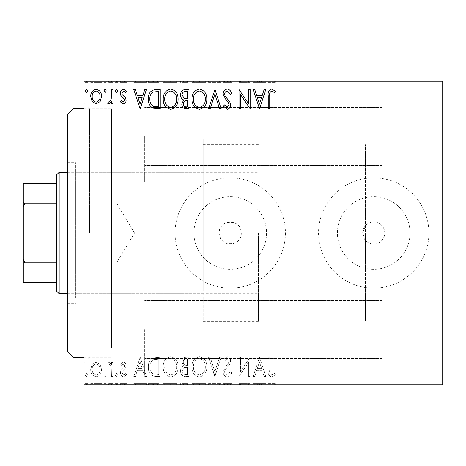 <?xml version="1.0" encoding="UTF-8"?>
<svg xmlns="http://www.w3.org/2000/svg" width="466" height="466" viewBox="0 0 466 466"><rect width="100%" height="100%" fill="white"/><g stroke="black" fill="none" stroke-linecap="round" stroke-linejoin="round"><path stroke-width="0.35" stroke-dasharray="2.33 1.75" d="M84.002 233L84.002 362.682L84.002 233M89.519 233L89.519 108.834L89.519 233M241.277 233A11.038 11.038 0 0 1 230.239 244.038A11.038 11.038 0 0 1 219.206 233C218.519 218.764 241.959 218.758 241.277 233C241.965 247.219 218.537 247.265 219.206 233A11.038 11.038 0 0 1 230.239 221.962A11.038 11.038 0 0 1 241.277 233M365.443 240.299L362.682 233L365.443 225.701A11.038 11.038 0 0 1 384.759 233A11.038 11.038 0 0 1 373.72 244.038A11.038 11.038 0 0 1 362.682 233A11.038 11.038 0 0 1 373.72 221.962A11.038 11.038 0 0 1 377.623 243.322A11.038 11.038 0 0 1 365.443 240.299L365.443 144.705L365.443 240.299M410.033 233A36.313 36.313 0 0 1 373.72 269.313A36.313 36.313 0 0 1 337.407 233A36.313 36.313 0 0 1 373.72 196.687A36.313 36.313 0 0 1 410.033 233A36.313 36.313 0 0 1 373.72 269.313A36.313 36.313 0 0 1 337.407 233A36.313 36.313 0 0 1 373.72 196.687A36.313 36.313 0 0 1 410.033 233M266.552 233A36.313 36.313 0 0 1 230.239 269.313A36.313 36.313 0 0 1 193.932 233A36.313 36.313 0 0 1 230.239 196.687A36.313 36.313 0 0 1 266.552 233A36.313 36.313 0 0 1 230.239 269.313A36.313 36.313 0 0 1 193.932 233A36.313 36.313 0 0 1 230.239 196.687A36.313 36.313 0 0 1 266.552 233M285.425 233A55.186 55.186 0 0 1 230.239 288.186A55.186 55.186 0 0 1 175.059 233A55.186 55.186 0 0 1 230.239 177.814A55.186 55.186 0 0 1 285.425 233A55.186 55.186 0 0 1 230.239 288.186A55.186 55.186 0 0 1 175.059 233A55.186 55.186 0 0 1 230.239 177.814A55.186 55.186 0 0 1 285.425 233M428.906 233A55.186 55.186 0 0 1 373.72 288.186A55.186 55.186 0 0 1 318.534 233A55.186 55.186 0 0 1 373.72 177.814A55.186 55.186 0 0 1 428.906 233A55.186 55.186 0 0 1 373.72 288.186A55.186 55.186 0 0 1 318.534 233A55.186 55.186 0 0 1 373.72 177.814A55.186 55.186 0 0 1 428.906 233M442.7 136.427L442.7 181.956L442.7 136.427M381.998 136.427L381.998 181.956L381.998 136.427M442.7 329.573L442.7 375.101L442.7 329.573M381.998 329.573L381.998 375.101L381.998 329.573M84.002 136.427L84.002 181.956L84.002 136.427M144.705 136.427L144.705 181.956L144.705 136.427M84.002 329.573L84.002 375.101L84.002 329.573M144.705 329.573L144.705 375.101L144.705 329.573M203.199 233L203.199 139.188L203.199 233M111.595 233L111.595 108.834L111.595 233M100.143 384.759L90.689 384.759L101.582 384.759L100.143 384.759L100.143 383.652L96.13 383.652L96.13 384.759L100.097 384.759L96.136 384.759L96.13 383.652L92.134 383.652L92.134 384.759M112.976 384.759L107.774 384.759L112.976 384.759L112.976 383.652L112.976 384.759M123.269 384.759L126.595 384.759L121.888 384.759L126.1 384.759L123.269 384.759L123.269 383.652L120.403 383.652L120.403 384.759L120.403 383.652L121.271 383.652L121.271 384.759M155.784 384.759L148.386 384.759L155.784 384.759L155.784 383.652L160.269 383.652L160.269 384.759L160.269 383.652L152.749 383.652L152.749 384.759M188.992 384.759L180.575 384.759L188.992 384.759L188.992 383.652L188.992 384.759M214.995 384.759L208.558 384.759L214.995 384.759L214.995 383.652L221.187 383.652L221.187 384.759M249.846 383.652L239.011 383.652L248.669 383.652L248.669 384.759L239.011 384.759L248.669 384.759L248.669 383.652L250.155 383.652L250.155 384.759L250.155 383.652L249.846 383.652L249.846 384.759M269.721 384.759L275.412 384.759L269.721 384.759L269.721 383.652L269.721 384.759M442.7 381.998L84.002 381.998L84.002 384.759L442.7 384.759L442.7 81.241L84.002 81.241L84.002 84.002L442.7 84.002M259.568 384.759L253.125 384.759L265.754 384.759L259.568 384.759L259.568 383.652L259.317 384.759M227.245 384.759L231.585 384.759L223.167 384.759L227.245 384.759L227.245 383.652L231.585 383.652L231.585 384.759M206.822 384.759L191.963 384.759L206.822 384.759L206.822 383.652L199.489 383.652L199.489 384.759M178.099 384.759L163.24 384.759L178.099 384.759L178.099 383.652L170.766 383.652L170.766 384.759M140.214 384.759L133.777 384.759L146.406 384.759L140.214 384.759L140.214 383.652L139.963 384.759M117.677 384.759L115.201 384.759L117.677 384.759L117.677 383.652L116.442 383.652L116.442 384.759L116.442 383.652L115.201 383.652L115.201 384.759M106.289 384.759L103.813 384.759L106.289 384.759L106.289 383.652L105.048 383.652L105.048 384.759L105.048 383.652L103.813 383.652L103.813 384.759M87.719 384.759L85.243 384.759L87.719 384.759L87.719 383.652L86.478 383.652L86.478 384.759L86.478 383.652L85.243 383.652L85.243 384.759M100.143 81.241L90.689 81.241L101.582 81.241L100.143 81.241L100.143 82.348L96.13 82.348L96.13 81.241L100.097 81.241L96.136 81.241L96.13 82.348L92.134 82.348L92.134 81.241M112.976 81.241L107.774 81.241L112.976 81.241L112.976 82.348L112.976 81.241M123.269 81.241L126.595 81.241L121.888 81.241L126.1 81.241L123.269 81.241L123.269 82.348L120.403 82.348L120.403 81.241L120.403 82.348L121.271 82.348L121.271 81.241M155.784 81.241L148.386 81.241L155.784 81.241L155.784 82.348L160.269 82.348L160.269 81.241L160.269 82.348L152.749 82.348L152.749 81.241M188.992 81.241L180.575 81.241L188.992 81.241L188.992 82.348L188.992 81.241M214.995 81.241L208.558 81.241L214.995 81.241L214.995 82.348L221.187 82.348L221.187 81.241M249.846 82.348L239.011 82.348L248.669 82.348L248.669 81.241L239.011 81.241L248.669 81.241L248.669 82.348L250.155 82.348L250.155 81.241L250.155 82.348L249.846 82.348L249.846 81.241M269.721 81.241L275.412 81.241L269.721 81.241L269.721 82.348L269.721 81.241M259.568 81.241L253.125 81.241L265.754 81.241L259.568 81.241L259.568 82.348L259.317 81.241M227.245 81.241L231.585 81.241L223.167 81.241L227.245 81.241L227.245 82.348L231.585 82.348L231.585 81.241M206.822 81.241L191.963 81.241L206.822 81.241L206.822 82.348L199.489 82.348L199.489 81.241M178.099 81.241L163.24 81.241L178.099 81.241L178.099 82.348L170.766 82.348L170.766 81.241M140.214 81.241L133.777 81.241L146.406 81.241L140.214 81.241L140.214 82.348L139.963 81.241M117.677 81.241L115.201 81.241L117.677 81.241L117.677 82.348L116.442 82.348L116.442 81.241L116.442 82.348L115.201 82.348L115.201 81.241M106.289 81.241L103.813 81.241L106.289 81.241L106.289 82.348L105.048 82.348L105.048 81.241L105.048 82.348L103.813 82.348L103.813 81.241M87.719 81.241L85.243 81.241L87.719 81.241L87.719 82.348L86.478 82.348L86.478 81.241L86.478 82.348L85.243 82.348L85.243 81.241M100.143 364.453L96.13 362.117L92.134 364.441L90.689 369.462C90.649 373.464 92.466 375.887 96.13 376.726C99.806 375.887 101.623 373.47 101.582 369.462L100.143 364.453L96.13 362.117L92.134 364.441L90.689 369.462C90.649 373.464 92.466 375.887 96.13 376.726C99.806 375.887 101.623 373.47 101.582 369.462L100.143 364.453M112.976 376.481L112.976 362.367L111.491 362.367L111.491 364.441L108.904 362.117L107.774 362.6L108.485 364.103L109.149 363.853L111.258 366.893L111.491 376.481L112.976 376.481L112.976 362.367L111.491 362.367L111.491 364.441L108.904 362.117L107.774 362.6L108.485 364.103L109.149 363.853L111.258 366.893L111.491 376.481L112.976 376.481M123.269 362.117L120.403 364.127L121.271 365.338L123.175 363.853L124.614 365.752L124.259 367.033L120.892 370.464L120.403 372.649C120.391 374.92 121.434 376.278 123.537 376.726L126.595 374.815L125.744 373.505L123.706 374.996L121.888 372.724L122.243 371.373L125.622 367.994L126.1 365.822C126.129 363.748 125.185 362.513 123.269 362.117L120.403 364.127L121.271 365.338L123.175 363.853L124.614 365.752L124.259 367.033L120.892 370.464L120.403 372.649C120.391 374.92 121.434 376.278 123.537 376.726L126.595 374.815L125.744 373.505L123.706 374.996L121.888 372.724L122.243 371.373L125.622 367.994L126.1 365.822C126.129 363.748 125.185 362.513 123.269 362.117M155.784 376.481L160.269 376.481L160.269 357.166L152.749 357.859C149.615 360.037 148.159 363.101 148.386 367.068C148.165 372.643 150.629 375.777 155.784 376.481L160.269 376.481L160.269 357.166L152.749 357.859C149.615 360.037 148.159 363.101 148.386 367.068C148.165 372.643 150.629 375.777 155.784 376.481M188.992 376.481L188.992 357.166L186.26 357.166C183.324 357.311 181.839 358.907 181.816 361.948L183.621 366.06C181.577 367.045 180.558 368.688 180.575 370.994C180.592 374.186 182.113 376.015 185.13 376.481L188.992 376.481L188.992 357.166L186.26 357.166C183.324 357.311 181.839 358.907 181.816 361.948L183.621 366.06C181.577 367.045 180.558 368.688 180.575 370.994C180.592 374.186 182.113 376.015 185.13 376.481L188.992 376.481M214.995 376.481L221.187 357.166L219.568 357.166L214.873 371.816L210.172 357.166L208.558 357.166L214.744 376.481L221.187 357.166L219.568 357.166L214.873 371.816L210.172 357.166L208.558 357.166L214.995 376.481M248.669 376.481L250.155 376.481L250.155 357.166L240.497 371.571L240.497 357.166L239.011 357.166L239.011 376.481L248.669 362.111L248.669 376.481L250.155 376.481L250.155 357.166L240.497 371.571L240.497 357.166L239.011 357.166L239.011 376.481L248.669 362.111L248.669 376.481M269.721 370.016L269.721 357.166L268.235 357.166L268.235 370.208C267.641 373.715 268.818 375.969 271.765 376.977L275.412 374.746L274.66 373.26L271.783 374.996C269.954 374.041 269.266 372.381 269.721 370.016L269.721 357.166L268.235 357.166L268.235 370.208C267.641 373.715 268.818 375.969 271.765 376.977L275.412 374.746L274.66 373.26L271.783 374.996C269.954 374.041 269.266 372.381 269.721 370.016M84.002 381.998L84.002 84.002M259.568 357.166L253.125 376.481L254.745 376.481L256.731 370.289L262.154 370.289L264.14 376.481L265.754 376.481L259.568 357.166L253.125 376.481L254.745 376.481L256.731 370.289L262.154 370.289L264.14 376.481L265.754 376.481L259.568 357.166M227.245 376.977C229.493 376.522 230.938 375.113 231.585 372.753L230.379 371.775L227.35 374.996C225.585 374.676 224.682 373.581 224.653 371.722L225.136 369.823L229.831 364.115L230.594 361.179C230.618 358.674 229.47 357.172 227.146 356.671L223.412 359.938L224.577 361.127L227.163 358.651L229.109 361.098L228.212 363.591L226.377 365.513L223.167 371.746C223.191 374.647 224.554 376.388 227.245 376.977C229.493 376.522 230.938 375.113 231.585 372.753L230.379 371.775L227.35 374.996C225.585 374.676 224.682 373.581 224.653 371.722L225.136 369.823L229.831 364.115L230.594 361.179C230.618 358.674 229.47 357.172 227.146 356.671L223.412 359.938L224.577 361.127L227.163 358.651L229.109 361.098L228.212 363.591L226.377 365.513L223.167 371.746C223.191 374.647 224.554 376.388 227.245 376.977M206.822 366.905C206.933 361.395 204.487 357.987 199.489 356.671C194.374 357.859 191.87 361.243 191.963 366.812C191.87 372.328 194.339 375.718 199.372 376.977C204.405 375.759 206.892 372.404 206.822 366.905C206.933 361.395 204.487 357.987 199.489 356.671C194.374 357.859 191.87 361.243 191.963 366.812C191.87 372.328 194.339 375.718 199.372 376.977C204.405 375.759 206.892 372.404 206.822 366.905M178.099 366.905C178.21 361.395 175.764 357.987 170.766 356.671C165.651 357.859 163.147 361.243 163.24 366.812C163.147 372.328 165.616 375.718 170.649 376.977C175.682 375.759 178.169 372.404 178.099 366.905C178.21 361.395 175.764 357.987 170.766 356.671C165.651 357.859 163.147 361.243 163.24 366.812C163.147 372.328 165.616 375.718 170.649 376.977C175.682 375.759 178.169 372.404 178.099 366.905M140.214 357.166L133.777 376.481L135.39 376.481L137.377 370.289L142.8 370.289L144.786 376.481L146.406 376.481L140.214 357.166L133.777 376.481L135.39 376.481L137.377 370.289L142.8 370.289L144.786 376.481L146.406 376.481L140.214 357.166M117.677 375.118L116.442 373.505L115.201 375.118L116.442 376.726L117.677 375.118L116.442 373.505L115.201 375.118L116.442 376.726L117.677 375.118M106.289 375.118L105.048 373.505L103.813 375.118L105.048 376.726L106.289 375.118L105.048 373.505L103.813 375.118L105.048 376.726L106.289 375.118M87.719 375.118L86.478 373.505L85.243 375.118L86.478 376.726L87.719 375.118L86.478 373.505L85.243 375.118L86.478 376.726L87.719 375.118M257.366 368.309L259.445 361.826L261.519 368.309L257.366 368.309L259.445 361.826L261.519 368.309L257.366 368.309M199.419 374.996C195.347 373.994 193.355 371.268 193.454 366.812C193.378 362.391 195.37 359.67 199.419 358.651C203.456 359.717 205.43 362.466 205.337 366.899C205.407 371.291 203.438 373.994 199.419 374.996C195.347 373.994 193.355 371.268 193.454 366.812C193.378 362.391 195.37 359.67 199.419 358.651C203.456 359.717 205.43 362.466 205.337 366.899C205.407 371.291 203.438 373.994 199.419 374.996M184.396 367.546L187.507 367.319L187.507 374.495L185.812 374.495C183.447 374.536 182.2 373.365 182.06 370.994L184.396 367.546L187.507 367.319L187.507 374.495L185.812 374.495C183.447 374.536 182.2 373.365 182.06 370.994L184.396 367.546M183.301 361.983C183.301 360.171 184.192 359.228 185.969 359.146L187.507 359.146L187.507 365.338L186.75 365.338C184.524 365.35 183.377 364.231 183.301 361.983C183.301 360.171 184.192 359.228 185.969 359.146L187.507 359.146L187.507 365.338L186.75 365.338C184.524 365.35 183.377 364.231 183.301 361.983M170.696 374.996C166.624 373.994 164.632 371.268 164.725 366.812C164.655 362.391 166.647 359.67 170.696 358.651C174.733 359.717 176.701 362.466 176.614 366.899C176.684 371.291 174.709 373.994 170.696 374.996C166.624 373.994 164.632 371.268 164.725 366.812C164.655 362.391 166.647 359.67 170.696 358.651C174.733 359.717 176.701 362.466 176.614 366.899C176.684 371.291 174.709 373.994 170.696 374.996M157.811 359.146L158.784 359.146L158.784 374.495L153.215 374.006C150.798 372.398 149.685 370.08 149.871 367.062C149.679 363.812 150.897 361.354 153.535 359.688L158.784 359.146L158.784 374.495L153.215 374.006C150.798 372.398 149.685 370.08 149.871 367.062C149.679 363.812 150.897 361.354 153.535 359.688L157.811 359.146M138.012 368.309L140.091 361.826L142.165 368.309L138.012 368.309L140.091 361.826L142.165 368.309L138.012 368.309M96.136 374.996C93.427 374.297 92.105 372.456 92.175 369.474C92.111 366.474 93.433 364.604 96.136 363.853C98.844 364.598 100.161 366.474 100.097 369.474C100.167 372.462 98.844 374.303 96.136 374.996C93.427 374.297 92.105 372.456 92.175 369.474C92.111 366.474 93.433 364.604 96.136 363.853C98.844 364.598 100.161 366.474 100.097 369.474C100.167 372.462 98.844 374.303 96.136 374.996M269.721 95.984L269.721 108.834L268.235 108.834L268.235 95.792C267.641 92.285 268.818 90.031 271.765 89.023L275.412 91.254L274.66 92.74L271.783 91.004C269.954 91.959 269.266 93.619 269.721 95.984M259.568 108.834L253.125 89.519L254.745 89.519L256.731 95.711L262.154 95.711L264.14 89.519L265.754 89.519L259.568 108.834M257.366 97.691L259.445 104.174L261.519 97.691L257.366 97.691M248.669 89.519L250.155 89.519L250.155 108.834L240.497 94.429L240.497 108.834L239.011 108.834L239.011 89.519L248.669 103.889L248.669 89.519M227.245 89.023C229.493 89.478 230.938 90.887 231.585 93.247L230.379 94.225L227.35 91.004C225.585 91.324 224.682 92.419 224.653 94.278L225.136 96.177L229.831 101.885L230.594 104.821C230.618 107.326 229.47 108.828 227.146 109.329L223.412 106.062L224.577 104.873L227.163 107.349L229.109 104.902L228.212 102.409L226.377 100.487L223.167 94.254C223.191 91.353 224.554 89.612 227.245 89.023M214.995 89.519L221.187 108.834L219.568 108.834L214.873 94.184L210.172 108.834L208.558 108.834L214.995 89.519M206.822 99.095C206.933 104.605 204.487 108.013 199.489 109.329C194.374 108.141 191.87 104.757 191.963 99.188C191.87 93.672 194.339 90.282 199.372 89.023C204.405 90.241 206.892 93.596 206.822 99.095M199.419 91.004C195.347 92.006 193.355 94.732 193.454 99.188C193.378 103.609 195.37 106.33 199.419 107.349C203.456 106.283 205.43 103.534 205.337 99.101C205.407 94.709 203.438 92.006 199.419 91.004M188.992 89.519L188.992 108.834L186.26 108.834C183.324 108.689 181.839 107.093 181.816 104.052L183.621 99.94C181.577 98.955 180.558 97.312 180.575 95.006C180.592 91.814 182.113 89.985 185.13 89.519L188.992 89.519M184.396 98.454L187.507 98.681L187.507 91.505L185.812 91.505C183.447 91.464 182.2 92.635 182.06 95.006L184.396 98.454M183.301 104.017C183.301 105.829 184.192 106.772 185.969 106.854L187.507 106.854L187.507 100.662L186.75 100.662C184.524 100.65 183.377 101.769 183.301 104.017M178.099 99.095C178.21 104.605 175.764 108.013 170.766 109.329C165.651 108.141 163.147 104.757 163.24 99.188C163.147 93.672 165.616 90.282 170.649 89.023C175.682 90.241 178.169 93.596 178.099 99.095M170.696 91.004C166.624 92.006 164.632 94.732 164.725 99.188C164.655 103.609 166.647 106.33 170.696 107.349C174.733 106.283 176.701 103.534 176.614 99.101C176.684 94.709 174.709 92.006 170.696 91.004M155.784 89.519L160.269 89.519L160.269 108.834L152.749 108.141C149.615 105.963 148.159 102.899 148.386 98.932C148.165 93.357 150.629 90.223 155.784 89.519M157.811 106.854L158.784 106.854L158.784 91.505L153.215 91.994C150.798 93.602 149.685 95.92 149.871 98.938C149.679 102.188 150.897 104.646 153.535 106.312L157.811 106.854M140.214 108.834L133.777 89.519L135.39 89.519L137.377 95.711L142.8 95.711L144.786 89.519L146.406 89.519L140.214 108.834M138.012 97.691L140.091 104.174L142.165 97.691L138.012 97.691M123.269 103.883L120.403 101.873L121.271 100.662L123.175 102.147L124.614 100.248L124.259 98.967L120.892 95.536L120.403 93.351C120.391 91.08 121.434 89.722 123.537 89.274L126.595 91.185L125.744 92.495L123.706 91.004L121.888 93.276L122.243 94.627L125.622 98.006L126.1 100.178C126.129 102.252 125.185 103.487 123.269 103.883M117.677 90.882L116.442 92.495L115.201 90.882L116.442 89.274L117.677 90.882M112.976 89.519L112.976 103.633L111.491 103.633L111.491 101.559L108.904 103.883L107.774 103.4L108.485 101.897L109.149 102.147L111.258 99.107L111.491 89.519L112.976 89.519M106.289 90.882L105.048 92.495L103.813 90.882L105.048 89.274L106.289 90.882M100.143 101.547L96.13 103.883L92.134 101.559L90.689 96.538C90.649 92.536 92.466 90.113 96.13 89.274C99.806 90.113 101.623 92.53 101.582 96.538L100.143 101.547M96.136 91.004C93.427 91.703 92.105 93.544 92.175 96.526C92.111 99.526 93.433 101.396 96.136 102.147C98.844 101.402 100.161 99.526 100.097 96.526C100.167 93.538 98.844 91.697 96.136 91.004M87.719 90.882L86.478 92.495L85.243 90.882L86.478 89.274L87.719 90.882M268.235 82.348L275.412 82.348L268.235 82.348L268.235 81.241M271.765 82.348L271.765 81.241M275.412 82.348L275.412 81.241M274.66 82.348L274.66 81.241M272.756 82.348L272.756 81.241M271.783 82.348L271.783 81.241M259.317 82.348L253.125 82.348L253.125 81.241M253.125 82.348L254.745 82.348L254.745 81.241M254.745 82.348L256.731 82.348L256.731 81.241M256.731 82.348L262.154 82.348L262.154 81.241M262.154 82.348L264.14 82.348L264.14 81.241M264.14 82.348L265.754 82.348L265.754 81.241M265.754 82.348L259.568 82.348M257.366 82.348L261.519 82.348L257.366 82.348L257.366 81.241L261.519 81.241L257.366 81.241M259.445 82.348L259.445 81.241M261.519 82.348L261.519 81.241M240.497 82.348L240.497 81.241L240.497 82.348M239.011 82.348L239.011 81.241L239.011 82.348M239.349 82.348L239.349 81.241M231.585 82.348L230.379 82.348L230.379 81.241M230.379 82.348L227.35 82.348L227.35 81.241M227.35 82.348L224.653 82.348L224.653 81.241M224.653 82.348L225.136 82.348L225.136 81.241M225.136 82.348L229.831 82.348L229.831 81.241M229.831 82.348L230.594 82.348L230.594 81.241M230.594 82.348L227.146 82.348L227.146 81.241M227.146 82.348L223.412 82.348L223.412 81.241M223.412 82.348L224.577 82.348L224.577 81.241M224.577 82.348L227.163 82.348L227.163 81.241M227.163 82.348L229.109 82.348L229.109 81.241M229.109 82.348L228.212 82.348L228.212 81.241M228.212 82.348L226.377 82.348L226.377 81.241M226.377 82.348L223.167 82.348L223.167 81.241M223.167 82.348L227.245 82.348M221.187 82.348L219.568 82.348L219.568 81.241M219.568 82.348L214.873 82.348L214.873 81.241M214.873 82.348L210.172 82.348L210.172 81.241M210.172 82.348L208.558 82.348L208.558 81.241M208.558 82.348L214.744 82.348L214.744 81.241M199.489 82.348L191.963 82.348L191.963 81.241M191.963 82.348L199.372 82.348L199.372 81.241M199.372 82.348L206.822 82.348M199.419 82.348L193.454 82.348L205.337 82.348L199.419 82.348L199.419 81.241L193.454 81.241L205.337 81.241L199.419 81.241L199.419 82.348M193.454 82.348L193.454 81.241M205.337 82.348L205.337 81.241M181.816 82.348L188.992 82.348L181.816 82.348L181.816 81.241M183.621 82.348L183.621 81.241M180.575 82.348L180.575 81.241M185.13 82.348L185.13 81.241M184.396 82.348L187.507 82.348L182.06 82.348L184.396 82.348L184.396 81.241L186.755 81.241L183.301 81.241L187.507 81.241L184.396 81.241M183.301 82.348L187.507 82.348L183.301 82.348L183.301 81.241M185.969 82.348L185.969 81.241M187.507 82.348L187.507 81.241L187.507 82.348M186.75 82.348L186.75 81.241L186.755 82.348M182.06 82.348L182.06 81.241M185.812 82.348L185.812 81.241M170.766 82.348L163.24 82.348L163.24 81.241M163.24 82.348L170.649 82.348L170.649 81.241M170.649 82.348L178.099 82.348M170.696 82.348L164.725 82.348L176.614 82.348L170.696 82.348L170.696 81.241L164.725 81.241L176.614 81.241L170.696 81.241L170.696 82.348M164.725 82.348L164.725 81.241M176.614 82.348L176.614 81.241M152.749 82.348L148.386 82.348L148.386 81.241M148.386 82.348L155.784 82.348M157.811 82.348L149.871 82.348L157.811 82.348L157.811 81.241L158.784 81.241L149.871 81.241L157.811 81.241M158.784 82.348L158.784 81.241L158.784 82.348M153.535 82.348L153.535 81.241M149.871 82.348L149.871 81.241M153.215 82.348L153.215 81.241M139.963 82.348L133.777 82.348L133.777 81.241M133.777 82.348L135.39 82.348L135.39 81.241M135.39 82.348L137.377 82.348L137.377 81.241M137.377 82.348L142.8 82.348L142.8 81.241M142.8 82.348L144.786 82.348L144.786 81.241M144.786 82.348L146.406 82.348L146.406 81.241M146.406 82.348L140.214 82.348M138.012 82.348L142.165 82.348L138.012 82.348L138.012 81.241L142.165 81.241L138.012 81.241M140.091 82.348L140.091 81.241M142.165 82.348L142.165 81.241M121.271 82.348L123.175 82.348L123.175 81.241M123.175 82.348L124.614 82.348L124.614 81.241M124.614 82.348L124.259 82.348L124.259 81.241M124.259 82.348L120.892 82.348L120.892 81.241M120.892 82.348L123.537 82.348L123.537 81.241M123.537 82.348L126.595 82.348L126.595 81.241M126.595 82.348L125.744 82.348L125.744 81.241M125.744 82.348L123.706 82.348L123.706 81.241M123.706 82.348L121.888 82.348L121.888 81.241M121.888 82.348L122.243 82.348L122.243 81.241M122.243 82.348L123.822 82.348L123.822 81.241M123.822 82.348L125.622 82.348L125.622 81.241M125.622 82.348L126.1 82.348L126.1 81.241M126.1 82.348L123.269 82.348M115.201 82.348L117.677 82.348M108.904 82.348L112.976 82.348L111.491 82.348L111.491 81.241L111.491 82.348L108.904 82.348L108.904 81.241M107.774 82.348L107.774 81.241M108.485 82.348L108.485 81.241M109.149 82.348L109.149 81.241M111.258 82.348L111.258 81.241M111.491 82.348L111.491 81.241M103.813 82.348L106.289 82.348M92.134 82.348L90.689 82.348L90.689 81.241M90.689 82.348L101.582 82.348L101.582 81.241M101.582 82.348L100.143 82.348M96.136 82.348L100.097 82.348L96.136 82.348L96.136 81.241L96.136 82.348M92.175 82.348L92.175 81.241M100.097 82.348L100.097 81.241M85.243 82.348L87.719 82.348M268.235 383.652L275.412 383.652L268.235 383.652L268.235 384.759M271.765 383.652L271.765 384.759M275.412 383.652L275.412 384.759M274.66 383.652L274.66 384.759M272.756 383.652L272.756 384.759M271.783 383.652L271.783 384.759M259.317 383.652L253.125 383.652L253.125 384.759M253.125 383.652L254.745 383.652L254.745 384.759M254.745 383.652L256.731 383.652L256.731 384.759M256.731 383.652L262.154 383.652L262.154 384.759M262.154 383.652L264.14 383.652L264.14 384.759M264.14 383.652L265.754 383.652L265.754 384.759M265.754 383.652L259.568 383.652M257.366 383.652L261.519 383.652L257.366 383.652L257.366 384.759L261.519 384.759L257.366 384.759M259.445 383.652L259.445 384.759M261.519 383.652L261.519 384.759M240.497 383.652L240.497 384.759L240.497 383.652M239.011 383.652L239.011 384.759L239.011 383.652M239.349 383.652L239.349 384.759M231.585 383.652L230.379 383.652L230.379 384.759M230.379 383.652L227.35 383.652L227.35 384.759M227.35 383.652L224.653 383.652L224.653 384.759M224.653 383.652L225.136 383.652L225.136 384.759M225.136 383.652L229.831 383.652L229.831 384.759M229.831 383.652L230.594 383.652L230.594 384.759M230.594 383.652L227.146 383.652L227.146 384.759M227.146 383.652L223.412 383.652L223.412 384.759M223.412 383.652L224.577 383.652L224.577 384.759M224.577 383.652L227.163 383.652L227.163 384.759M227.163 383.652L229.109 383.652L229.109 384.759M229.109 383.652L228.212 383.652L228.212 384.759M228.212 383.652L226.377 383.652L226.377 384.759M226.377 383.652L223.167 383.652L223.167 384.759M223.167 383.652L227.245 383.652M221.187 383.652L219.568 383.652L219.568 384.759M219.568 383.652L214.873 383.652L214.873 384.759M214.873 383.652L210.172 383.652L210.172 384.759M210.172 383.652L208.558 383.652L208.558 384.759M208.558 383.652L214.744 383.652L214.744 384.759M199.489 383.652L191.963 383.652L191.963 384.759M191.963 383.652L199.372 383.652L199.372 384.759M199.372 383.652L206.822 383.652M199.419 383.652L193.454 383.652L205.337 383.652L199.419 383.652L199.419 384.759L193.454 384.759L205.337 384.759L199.419 384.759L199.419 383.652M193.454 383.652L193.454 384.759M205.337 383.652L205.337 384.759M181.816 383.652L188.992 383.652L181.816 383.652L181.816 384.759M183.621 383.652L183.621 384.759M180.575 383.652L180.575 384.759M185.13 383.652L185.13 384.759M184.396 383.652L187.507 383.652L182.06 383.652L184.396 383.652L184.396 384.759L186.755 384.759L183.301 384.759L187.507 384.759L184.396 384.759M183.301 383.652L187.507 383.652L183.301 383.652L183.301 384.759M185.969 383.652L185.969 384.759M187.507 383.652L187.507 384.759L187.507 383.652M186.75 383.652L186.75 384.759L186.755 383.652M182.06 383.652L182.06 384.759M185.812 383.652L185.812 384.759M170.766 383.652L163.24 383.652L163.24 384.759M163.24 383.652L170.649 383.652L170.649 384.759M170.649 383.652L178.099 383.652M170.696 383.652L164.725 383.652L176.614 383.652L170.696 383.652L170.696 384.759L164.725 384.759L176.614 384.759L170.696 384.759L170.696 383.652M164.725 383.652L164.725 384.759M176.614 383.652L176.614 384.759M152.749 383.652L148.386 383.652L148.386 384.759M148.386 383.652L155.784 383.652M157.811 383.652L149.871 383.652L157.811 383.652L157.811 384.759L158.784 384.759L149.871 384.759L157.811 384.759M158.784 383.652L158.784 384.759L158.784 383.652M153.535 383.652L153.535 384.759M149.871 383.652L149.871 384.759M153.215 383.652L153.215 384.759M139.963 383.652L133.777 383.652L133.777 384.759M133.777 383.652L135.39 383.652L135.39 384.759M135.39 383.652L137.377 383.652L137.377 384.759M137.377 383.652L142.8 383.652L142.8 384.759M142.8 383.652L144.786 383.652L144.786 384.759M144.786 383.652L146.406 383.652L146.406 384.759M146.406 383.652L140.214 383.652M138.012 383.652L142.165 383.652L138.012 383.652L138.012 384.759L142.165 384.759L138.012 384.759M140.091 383.652L140.091 384.759M142.165 383.652L142.165 384.759M121.271 383.652L123.175 383.652L123.175 384.759M123.175 383.652L124.614 383.652L124.614 384.759M124.614 383.652L124.259 383.652L124.259 384.759M124.259 383.652L120.892 383.652L120.892 384.759M120.892 383.652L123.537 383.652L123.537 384.759M123.537 383.652L126.595 383.652L126.595 384.759M126.595 383.652L125.744 383.652L125.744 384.759M125.744 383.652L123.706 383.652L123.706 384.759M123.706 383.652L121.888 383.652L121.888 384.759M121.888 383.652L122.243 383.652L122.243 384.759M122.243 383.652L123.822 383.652L123.822 384.759M123.822 383.652L125.622 383.652L125.622 384.759M125.622 383.652L126.1 383.652L126.1 384.759M126.1 383.652L123.269 383.652M115.201 383.652L117.677 383.652M108.904 383.652L112.976 383.652L111.491 383.652L111.491 384.759L111.491 383.652L108.904 383.652L108.904 384.759M107.774 383.652L107.774 384.759M108.485 383.652L108.485 384.759M109.149 383.652L109.149 384.759M111.258 383.652L111.258 384.759M111.491 383.652L111.491 384.759M103.813 383.652L106.289 383.652M92.134 383.652L90.689 383.652L90.689 384.759M90.689 383.652L101.582 383.652L101.582 384.759M101.582 383.652L100.143 383.652M96.136 383.652L100.097 383.652L96.136 383.652L96.136 384.759L96.136 383.652M92.175 383.652L92.175 384.759M100.097 383.652L100.097 384.759M85.243 383.652L87.719 383.652M67.448 114.356L67.448 351.644M72.964 357.166L72.964 108.834M75.725 289.101L75.725 172.298L75.725 289.101M203.199 289.101L203.199 172.298L203.199 289.101M75.725 298.03L75.725 162.64L75.725 298.03M67.448 167.97L67.448 303.36L67.448 167.97M203.199 319.705L203.199 139.188L203.199 319.705M111.595 319.705L111.595 139.188L111.595 319.705M111.595 347.758L111.595 108.834L111.595 347.758M23.3 233L23.3 263.628L23.3 233M24.954 233L24.954 261.974L24.954 233M117.112 233L117.112 261.974L117.112 233M59.17 293.702L59.17 172.298M56.409 175.059L56.409 290.941M258.385 233L258.385 321.295L258.385 233M365.443 233L365.443 321.295L365.443 233M56.409 183.336L23.3 183.336L23.3 282.664L24.954 282.664L24.954 262.847L23.3 259.486M56.409 262.847L24.954 262.847M23.3 206.514L24.954 203.153L24.954 183.336M56.409 203.153L24.954 203.153M56.409 282.664L24.954 282.664M227.6 82.348L227.6 81.241M186.26 82.348L186.26 81.241M157.345 82.348L157.345 81.241M157.188 82.348L157.188 81.241M122.774 82.348L122.774 81.241M227.6 383.652L227.6 384.759M186.26 383.652L186.26 384.759M157.345 383.652L157.345 384.759M157.188 383.652L157.188 384.759M122.774 383.652L122.774 384.759M84.002 357.166L111.595 357.166L89.519 357.166L84.002 362.682M381.998 181.956L442.7 181.956L381.998 181.956M381.998 375.101L442.7 375.101L381.998 375.101M144.705 181.956L84.002 181.956L144.705 181.956M144.705 375.101L84.002 375.101L144.705 375.101M258.385 321.295L203.199 321.295M203.199 326.812L111.595 326.812L203.199 326.812M381.998 358.546L144.705 358.546L381.998 358.546M381.998 165.401L144.705 165.401L381.998 165.401M381.998 107.454L144.705 107.454L381.998 107.454M381.998 300.599L144.705 300.599L381.998 300.599M84.002 108.834L111.595 108.834L89.519 108.834L84.002 103.318M203.199 139.188L111.595 139.188L203.199 139.188M258.385 144.705L203.199 144.705M144.705 284.044L84.002 284.044L144.705 284.044M144.705 90.899L84.002 90.899L144.705 90.899M381.998 284.044L442.7 284.044L381.998 284.044M381.998 90.899L442.7 90.899L381.998 90.899M203.199 293.702L75.725 293.702M67.448 303.36L75.725 303.36M67.448 162.64L75.725 162.64M203.199 172.298L75.725 172.298M23.3 202.372L24.954 204.026L117.112 204.026L134.523 233L117.112 261.974L24.954 261.974L23.3 263.628M67.448 172.298L258.385 172.298M67.448 293.702L258.385 293.702"/><path stroke-width="0.7" d="M442.7 384.759L84.002 384.759L84.002 381.998L442.7 381.998L442.7 384.759M442.7 84.002L84.002 84.002L84.002 81.241L442.7 81.241L442.7 381.998M100.143 101.547L96.13 103.883L92.134 101.559L90.689 96.538C90.649 92.536 92.466 90.113 96.13 89.274C99.806 90.113 101.623 92.53 101.582 96.538L100.143 101.547M112.976 89.519L112.976 103.633L111.491 103.633L111.491 101.559L108.904 103.883L107.774 103.4L108.485 101.897L109.149 102.147L111.258 99.107L111.491 89.519L112.976 89.519M123.269 103.883L120.403 101.873L121.271 100.662L123.175 102.147L124.614 100.248L124.259 98.967L120.892 95.536L120.403 93.351C120.391 91.08 121.434 89.722 123.537 89.274L126.595 91.185L125.744 92.495L123.706 91.004L121.888 93.276L122.243 94.627L125.622 98.006L126.1 100.178C126.129 102.252 125.185 103.487 123.269 103.883M155.784 89.519L160.269 89.519L160.269 108.834L152.749 108.141C149.615 105.963 148.159 102.899 148.386 98.932C148.165 93.357 150.629 90.223 155.784 89.519M188.992 89.519L188.992 108.834L186.26 108.834C183.324 108.689 181.839 107.093 181.816 104.052L183.621 99.94C181.577 98.955 180.558 97.312 180.575 95.006C180.592 91.814 182.113 89.985 185.13 89.519L188.992 89.519M214.995 89.519L221.187 108.834L219.568 108.834L214.873 94.184L210.172 108.834L208.558 108.834L214.995 89.519M248.669 89.519L250.155 89.519L250.155 108.834L240.497 94.429L240.497 108.834L239.011 108.834L239.011 89.519L248.669 103.889L248.669 89.519M269.721 95.984L269.721 108.834L268.235 108.834L268.235 95.792C267.641 92.285 268.818 90.031 271.765 89.023L275.412 91.254L274.66 92.74L271.783 91.004C269.954 91.959 269.266 93.619 269.721 95.984M84.002 84.002L84.002 381.998M259.568 108.834L253.125 89.519L254.745 89.519L256.731 95.711L262.154 95.711L264.14 89.519L265.754 89.519L259.568 108.834M227.245 89.023C229.493 89.478 230.938 90.887 231.585 93.247L230.379 94.225L227.35 91.004C225.585 91.324 224.682 92.419 224.653 94.278L225.136 96.177L229.831 101.885L230.594 104.821C230.618 107.326 229.47 108.828 227.146 109.329L223.412 106.062L224.577 104.873L227.163 107.349L229.109 104.902L228.212 102.409L226.377 100.487L223.167 94.254C223.191 91.353 224.554 89.612 227.245 89.023M206.822 99.095C206.933 104.605 204.487 108.013 199.489 109.329C194.374 108.141 191.87 104.757 191.963 99.188C191.87 93.672 194.339 90.282 199.372 89.023C204.405 90.241 206.892 93.596 206.822 99.095M178.099 99.095C178.21 104.605 175.764 108.013 170.766 109.329C165.651 108.141 163.147 104.757 163.24 99.188C163.147 93.672 165.616 90.282 170.649 89.023C175.682 90.241 178.169 93.596 178.099 99.095M140.214 108.834L133.777 89.519L135.39 89.519L137.377 95.711L142.8 95.711L144.786 89.519L146.406 89.519L140.214 108.834M117.677 90.882L116.442 92.495L115.201 90.882L116.442 89.274L117.677 90.882M106.289 90.882L105.048 92.495L103.813 90.882L105.048 89.274L106.289 90.882M87.719 90.882L86.478 92.495L85.243 90.882L86.478 89.274L87.719 90.882M257.366 97.691L259.445 104.174L261.519 97.691L257.366 97.691M193.454 99.188C193.378 103.609 195.37 106.33 199.419 107.349C203.456 106.283 205.43 103.534 205.337 99.101C205.407 94.709 203.438 92.006 199.419 91.004C195.347 92.006 193.355 94.732 193.454 99.188M185.969 106.854L187.507 106.854L187.507 100.662L186.75 100.662C184.524 100.65 183.377 101.769 183.301 104.017C183.301 105.829 184.192 106.772 185.969 106.854M186.755 98.681L187.507 98.681L187.507 91.505L185.812 91.505C183.447 91.464 182.2 92.635 182.06 95.006L184.396 98.454L186.755 98.681M164.725 99.188C164.655 103.609 166.647 106.33 170.696 107.349C174.733 106.283 176.701 103.534 176.614 99.101C176.684 94.709 174.709 92.006 170.696 91.004C166.624 92.006 164.632 94.732 164.725 99.188M158.784 106.854L158.784 91.505L153.215 91.994C150.798 93.602 149.685 95.92 149.871 98.938C149.679 102.188 150.897 104.646 153.535 106.312L158.784 106.854M138.012 97.691L140.091 104.174L142.165 97.691L138.012 97.691M92.175 96.526C92.111 99.526 93.433 101.396 96.136 102.147C98.844 101.402 100.161 99.526 100.097 96.526C100.167 93.538 98.844 91.697 96.136 91.004C93.427 91.703 92.105 93.544 92.175 96.526M72.964 357.166L67.448 351.644L67.448 114.356L72.964 108.834L72.964 357.166L84.002 357.166M59.17 293.702L56.409 290.941L56.409 175.059L59.17 172.298L59.17 293.702L67.448 293.702M56.409 203.153L24.954 203.153L23.3 206.514L23.3 183.336L24.954 183.336L24.954 203.153M56.409 282.664L23.3 282.664L23.3 206.514M23.3 259.486L24.954 262.847L24.954 282.664M56.409 262.847L24.954 262.847M56.409 183.336L24.954 183.336M72.964 108.834L84.002 108.834M59.17 172.298L67.448 172.298"/></g></svg>
